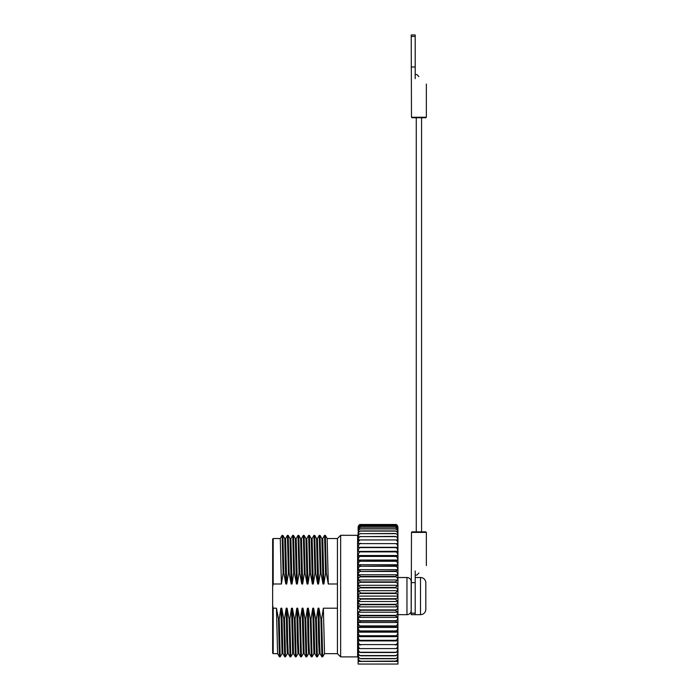 <?xml version="1.0" encoding="UTF-8"?>
<svg xmlns="http://www.w3.org/2000/svg" width="699" height="699" viewBox="0 0 699 699"><rect width="100%" height="100%" fill="white"/><g stroke="black" fill="none" stroke-linecap="round" stroke-linejoin="round"><path stroke-width="1.05" d="M272.654 586.837L273.187 583.988L273.187 538.536L272.654 539.069L272.654 653.128L273.187 653.661L277.599 653.661L279.425 656.824L280.22 656.815M272.654 544.338L272.654 647.606M273.187 583.988L281.409 583.988L283.104 573.224L283.846 573.224L285.839 583.988L286.721 583.988L288.407 573.224L289.159 573.224L291.142 583.988L292.033 583.988L293.72 573.224L294.471 573.224L296.455 583.988L297.337 583.988L299.032 573.224L299.775 573.224L301.758 583.988L302.65 583.988L304.336 573.224L305.087 573.224L307.071 583.988L307.953 583.988L309.648 573.224L310.391 573.224L312.383 583.988L313.266 583.988L314.952 573.224L315.703 573.224L317.687 583.988L318.578 583.988L320.264 573.224L321.016 573.224L322.999 583.988L323.882 583.988L325.577 573.224L326.319 573.224L328.303 583.988L337.425 583.988L337.425 653.661L340.649 656.885L340.649 535.312L337.425 538.536L337.425 583.988M323.357 608.2L321.662 618.965L322.667 656.842L324.528 653.644L323.357 608.2L337.425 608.2M321.662 618.965L320.92 618.965L318.936 608.2L319.495 640.415L320.063 653.644L321.898 656.824L322.685 656.815M320.072 653.661L319.198 653.661L318.622 640.878L318.045 608.2L318.936 608.2M318.045 608.2L316.359 618.965L315.607 618.965L313.624 608.2L314.751 653.644L316.586 656.824L317.381 656.815M312.741 608.2L311.046 618.965L312.051 656.842L313.903 653.644L312.741 608.2L313.624 608.2M311.046 618.965L310.304 618.965L308.311 608.2L308.879 640.415L309.439 653.644L311.282 656.824L312.069 656.815M309.456 653.661L308.574 653.661L308.006 640.878L307.429 608.2L308.311 608.2M307.429 608.2L305.743 618.965L304.991 618.965L303.008 608.2L304.135 653.644L305.97 656.824L306.765 656.815M302.117 608.2L300.43 618.965L301.426 656.842L303.287 653.644L302.117 608.2L303.008 608.2M300.43 618.965L299.679 618.965L297.695 608.2L298.263 640.415L298.822 653.644L300.666 656.824L301.452 656.815M298.831 653.661L297.957 653.661L297.39 640.878L296.813 608.2L297.695 608.2M296.813 608.2L295.118 618.965L294.375 618.965L292.392 608.2L293.519 653.644L295.354 656.824L296.14 656.815M291.5 608.2L289.814 618.965L290.81 656.842L292.671 653.644L291.5 608.2L292.392 608.2M289.814 618.965L289.063 618.965L287.079 608.2L287.639 640.415L288.206 653.644L290.041 656.824L290.836 656.815M288.215 653.661L287.341 653.661L286.765 640.878L286.197 608.2L287.079 608.2M286.197 608.2L284.502 618.965L283.759 618.965L281.767 608.2L282.894 653.644L284.738 656.824L285.524 656.815M280.884 608.2L279.198 618.965L280.194 656.842L282.055 653.644L280.884 608.2L281.767 608.2M279.198 618.965L278.447 618.965L276.463 608.2L273.187 608.2L272.654 605.351M273.187 538.536L280.264 538.536L281.409 583.988M276.463 608.2L277.59 653.644M278.447 618.965L279.425 656.824M283.759 618.965L284.738 656.824M284.502 618.965L285.507 656.842M289.063 618.965L290.041 656.824M294.375 618.965L295.354 656.824M295.118 618.965L296.123 656.842M299.679 618.965L300.666 656.824M304.991 618.965L305.97 656.824M305.743 618.965L306.739 656.842M310.304 618.965L311.282 656.824M315.607 618.965L316.586 656.824M316.359 618.965L317.355 656.842M320.92 618.965L321.898 656.824M328.303 583.988L327.176 538.553L337.425 538.536M321.863 538.536L322.737 538.536L324.554 535.373L325.341 535.373L326.319 573.224M324.572 535.355L325.577 573.224M322.737 538.536L323.882 583.988M322.999 583.988L321.872 538.553L320.028 535.373L321.016 573.224M317.407 538.553L319.242 535.373L320.028 535.373M319.26 535.355L320.264 573.224M317.687 583.988L316.56 538.553L317.425 538.536L318.578 583.988M311.238 538.536L312.121 538.536L313.938 535.373L314.725 535.373L315.703 573.224M313.956 535.355L314.952 573.224M312.121 538.536L313.266 583.988M312.383 583.988L311.256 538.553L309.412 535.373L310.391 573.224M306.791 538.553L308.626 535.373L309.412 535.373M308.643 535.355L309.648 573.224M307.071 583.988L305.944 538.553L306.809 538.536L307.953 583.988M301.758 583.988L300.631 538.553L301.496 538.536L303.314 535.373L304.109 535.373L305.087 573.224M303.34 535.355L304.336 573.224M301.496 538.536L302.65 583.988M296.166 538.553L298.01 535.373L298.796 535.373L299.775 573.224M298.027 535.355L299.032 573.224M296.455 583.988L295.327 538.553L296.193 538.536L297.337 583.988M291.142 583.988L290.015 538.553L290.88 538.536L292.698 535.373L293.484 535.373L294.471 573.224M292.724 535.355L293.72 573.224M290.88 538.536L292.033 583.988M285.55 538.553L287.394 535.373L288.18 535.373L289.159 573.224M287.411 535.355L288.407 573.224M285.839 583.988L284.711 538.553L285.576 538.536L286.721 583.988M280.247 538.553L282.081 535.373L282.868 535.373L283.846 573.224M282.099 535.355L283.104 573.224M340.649 535.312L357.6 535.312L357.6 656.885L340.649 656.885M357.6 656.885A0.533 0.533 0 0 1 358.124 657.418L358.124 632.158L358.124 636.667L360.78 636.09L395.293 636.09L397.941 636.667L397.941 664.05L358.124 664.05L358.124 657.593L358.124 659.856L360.78 661.271L395.293 661.271L397.941 659.856L397.941 661.394M357.6 535.312A0.533 0.533 0 0 0 358.124 534.779L358.124 532.332C358.508 529.973 359.391 528.837 360.78 528.925L395.293 528.925C396.674 528.837 397.565 529.973 397.941 532.332L397.941 636.667L358.124 636.667C358.508 639.183 359.391 640.398 360.78 640.301L395.293 640.301C396.674 640.398 397.556 639.183 397.941 636.667M360.492 565.893L358.124 564.766L358.124 585.299L358.124 555.53C358.508 553.005 359.391 551.791 360.78 551.887L395.293 551.887C396.674 551.791 397.565 553.005 397.941 555.53L358.124 555.53L360.78 556.107L395.503 556.107M397.941 606.889L358.124 606.889L360.78 604.722L395.293 604.722L397.941 606.889C397.556 608.96 396.674 609.956 395.293 609.878L360.78 609.878C359.391 609.956 358.508 608.96 358.124 606.889L358.124 585.299C358.508 583.237 359.391 582.241 360.78 582.319L395.293 582.319C396.674 582.241 397.565 583.237 397.941 585.299L358.124 585.299L360.78 587.466L395.293 587.466L397.941 585.299M397.941 617.427L358.124 617.427L360.78 615.749L395.293 615.749L397.941 617.427C397.556 619.698 396.674 620.799 395.293 620.712L360.78 620.712C359.391 620.799 358.508 619.698 358.124 617.427L358.124 627.431L358.124 612.21L360.78 610.279L395.293 610.279L397.941 612.21L358.124 612.21C358.508 614.386 359.391 615.435 360.78 615.347L395.293 615.347C396.674 615.435 397.556 614.386 397.941 612.21M358.124 654.946L358.124 651.931L358.124 654.946L360.78 655.802L395.293 655.802L397.941 654.946C397.556 657.427 396.674 658.624 395.293 658.528L360.78 658.528C359.391 658.624 358.508 657.427 358.124 654.946L360.78 655.575C359.391 655.671 358.508 654.456 358.124 651.931L358.124 648.576L358.124 651.931L360.78 652.508L395.293 652.508L397.941 651.931C397.556 654.456 396.674 655.671 395.293 655.575L360.78 655.575M397.041 525.115L397.941 527.928L395.293 525.762L360.78 525.762L358.124 527.928L358.124 528.986L358.124 527.081C358.508 525.272 359.391 524.407 360.78 524.477L396.639 524.835M358.124 530.462C358.508 528.182 359.391 527.09 360.78 527.177L395.293 527.177C396.674 527.09 397.565 528.182 397.941 530.462L395.293 528.785L360.78 528.785L358.124 530.462L358.124 528.986C358.508 526.81 359.391 525.762 360.78 525.849L395.293 525.849C396.674 525.762 397.565 526.81 397.941 528.986L397.941 532.332L395.293 530.925L360.78 530.925L358.124 532.332M397.347 631.608L397.941 632.158L358.124 632.158L360.78 631.293L395.293 631.293L397.941 632.158C397.556 634.64 396.674 635.837 395.293 635.74L360.78 635.74C359.391 635.837 358.508 634.64 358.124 632.158L358.124 627.431L360.78 626.287L395.293 626.287L397.941 627.431L358.124 627.431C358.508 629.86 359.391 631.031 360.78 630.935L395.293 630.935C396.674 631.031 397.556 629.86 397.941 627.431L397.329 626.697M358.124 648.576L397.941 648.576C397.556 651.127 396.674 652.35 395.293 652.254L360.78 652.254C359.391 652.35 358.508 651.127 358.124 648.576L358.124 640.922L397.941 640.922L358.124 640.922C358.508 643.464 359.391 644.688 360.78 644.592L395.293 644.592C396.674 644.688 397.556 643.464 397.941 640.922M358.124 661.394L397.661 661.394M358.124 527.928C358.508 525.866 359.391 524.87 360.78 524.949L395.293 524.949C396.674 524.87 397.565 525.866 397.941 527.928L397.941 528.986L395.293 527.063L360.78 527.063L358.124 528.986M358.404 661.394L358.124 659.856M360.78 661.097C359.391 661.193 358.508 660.022 358.124 657.593L360.78 658.729L395.293 658.729L397.941 657.593C397.556 660.022 396.674 661.193 395.293 661.097L360.78 661.271M397.941 644.897L395.293 644.897L397.941 644.897C397.556 647.449 396.674 648.681 395.293 648.585L360.78 648.585C359.391 648.681 358.508 647.449 358.124 644.897L360.78 644.897L358.124 644.897M360.763 644.592L395.293 644.592M397.941 622.503C397.556 624.871 396.674 626.007 395.293 625.911L360.78 625.911C359.391 626.007 358.508 624.871 358.124 622.503L360.78 621.096L395.293 621.096L397.941 622.503L358.124 622.503M397.941 601.516C397.556 603.455 396.674 604.39 395.293 604.312L360.78 604.312C359.391 604.39 358.508 603.455 358.124 601.516L360.78 599.113L395.293 599.113L397.941 601.516L358.124 601.516M397.923 596.448L397.941 596.098C397.556 597.907 396.674 598.772 395.293 598.702L360.78 598.702C359.391 598.772 358.508 597.907 358.124 596.098C358.508 594.29 359.391 593.425 360.78 593.486L395.293 593.486C396.674 593.425 397.565 594.29 397.941 596.098L358.124 596.098M397.941 590.681L395.293 593.075L360.78 593.075L358.124 590.681C358.508 588.741 359.391 587.807 360.78 587.876L395.293 587.876C396.674 587.807 397.565 588.741 397.941 590.681L358.124 590.681M397.941 579.987L395.293 581.909L360.78 581.909L358.124 579.987C358.508 577.811 359.391 576.762 360.78 576.841L395.293 576.841C396.674 576.762 397.565 577.811 397.941 579.987L358.124 579.987M397.941 574.77L395.293 576.448L360.78 576.448L358.124 574.77C358.508 572.49 359.4 571.398 360.78 571.485L395.293 571.485C396.674 571.398 397.556 572.49 397.941 574.77L358.124 574.77M360.474 571.083L358.124 569.685C358.508 567.326 359.391 566.19 360.78 566.277L395.293 566.277C396.674 566.19 397.565 567.326 397.941 569.685L358.124 569.685M360.684 571.485L395.512 571.092M397.941 569.685L395.293 571.485M360.78 566.277L395.52 565.902M397.941 564.766L358.124 564.766C358.508 562.337 359.391 561.166 360.78 561.262L395.293 561.262C396.674 561.166 397.565 562.337 397.941 564.766L395.293 566.277M360.527 560.895L358.124 560.039C358.508 557.549 359.391 556.36 360.78 556.448L395.293 556.448C396.674 556.36 397.565 557.549 397.941 560.039L358.124 560.039M360.78 561.262L395.512 560.895M397.941 560.039L395.293 561.262M397.941 555.53L395.293 556.448M360.544 551.563L358.124 551.275C358.508 548.724 359.391 547.5 360.78 547.597L395.293 547.597C396.674 547.5 397.565 548.724 397.941 551.275L358.604 551.441M360.78 551.887L395.52 551.563M397.137 551.485L395.293 551.887M397.941 547.3L358.124 547.3C358.508 544.739 359.391 543.507 360.78 543.612L395.293 543.612C396.674 543.507 397.565 544.739 397.941 547.3L358.124 547.3M360.78 543.324L358.124 543.621C358.508 541.07 359.391 539.846 360.78 539.943L395.293 539.943C396.674 539.846 397.565 541.07 397.941 543.621L360.78 543.612M359.408 539.768L358.124 540.266C358.508 537.741 359.4 536.526 360.78 536.622L395.293 536.622C396.674 536.526 397.556 537.741 397.941 540.266L396.639 539.768M360.78 539.943L395.293 539.943M360.78 536.395L358.124 537.251C358.508 534.77 359.391 533.573 360.78 533.669L395.293 533.669C396.674 533.573 397.565 534.77 397.941 537.251L395.293 536.395L360.78 536.622M360.78 533.468L358.124 534.604C358.508 532.175 359.391 531.004 360.78 531.1L395.293 531.1C396.674 531.004 397.565 532.175 397.941 534.604L395.293 533.468L360.78 533.669M360.78 524.897L358.124 527.291C358.508 525.351 359.391 524.416 360.78 524.495L395.293 524.495C396.674 524.416 397.565 525.351 397.941 527.291L395.293 524.897L360.78 524.949M397.941 527.081C397.556 525.272 396.674 524.407 395.293 524.477L395.293 524.495M359.408 524.844L360.78 524.495M358.299 535.976L358.203 536.413M358.299 554.237L358.203 554.674M358.334 626.986L358.124 627.431M358.657 640.747L358.124 640.922M395.861 640.634L395.293 640.301M397.941 654.946L395.293 655.575M397.941 614.674L406.967 614.674L406.967 577.514L397.941 577.514M406.967 577.514A4.246 4.246 0 0 1 411.178 581.21L411.178 610.978A4.246 4.246 180 0 1 406.967 614.674M411.213 613.189L415.197 613.189L415.197 614.674L411.213 614.674L411.484 532.393L426.346 532.393L426.346 565.57M415.197 577.514L420.51 577.514A5.312 5.312 0 0 1 425.813 582.826L425.813 609.371A5.312 5.312 0 0 1 420.51 614.674L420.51 577.514M415.197 614.674L420.51 614.674M415.197 613.189L415.197 570.978C410.261 569.161 410.261 569.161 415.197 570.978M415.197 575.128L416.787 575.128L418.911 573.005C428.496 563.42 428.496 563.42 418.911 573.005M411.484 532.393L412.008 531.86L425.813 531.86L426.346 532.393M418.911 117.764L412.008 117.764L411.484 117.24L426.346 117.24L425.813 117.764L418.911 117.764M418.911 76.628C428.496 86.204 428.496 86.204 418.911 76.628L416.787 74.505L415.197 74.505M415.197 78.646C410.261 80.472 410.261 80.472 415.197 78.646L415.197 34.95L411.213 34.95L411.213 36.435L415.197 36.435M411.484 117.24L411.213 36.435M273.187 608.2L273.187 653.661M415.197 582.625L411.213 582.625M415.197 66.999L411.213 66.999M282.029 653.661L282.912 653.661M285.524 656.824L287.359 653.644M292.654 653.661L293.528 653.661M296.14 656.824L297.984 653.644M303.27 653.661L304.144 653.661M306.756 656.824L308.6 653.644M313.886 653.661L314.76 653.661M317.372 656.824L319.216 653.644M324.502 653.661L337.425 653.661M327.176 538.553L325.341 535.373M316.56 538.553L314.725 535.373M305.944 538.553L304.109 535.373M300.631 538.553L298.796 535.373M295.327 538.553L293.484 535.373M290.015 538.553L288.18 535.373M284.711 538.553L282.868 535.373M421.567 531.86L421.567 117.764M426.346 84.055L426.346 117.24M416.263 531.86L416.263 117.764"/></g></svg>
